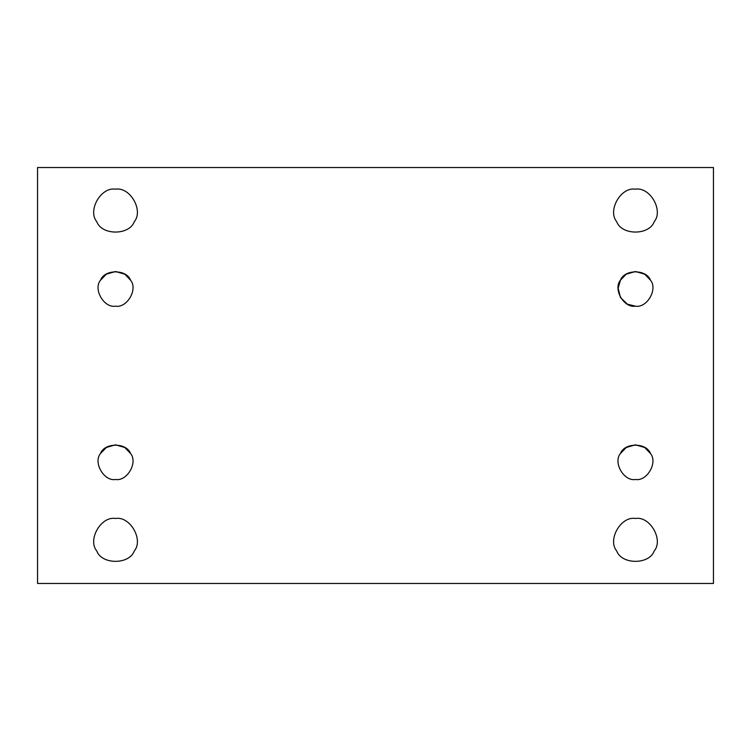 <?xml version="1.0" encoding="UTF-8"?>
<svg xmlns="http://www.w3.org/2000/svg" width="751" height="751" viewBox="0 0 751 751"><rect width="100%" height="100%" fill="white"/><g stroke="black" fill="none" stroke-linecap="round" stroke-linejoin="round"><path stroke-width="1.13" d="M635.459 189.196C621.002 186.595 607.221 210.468 616.702 221.686C621.678 235.514 649.249 235.514 654.224 221.686C663.706 210.468 649.915 186.595 635.459 189.196C649.915 186.595 663.706 210.468 654.224 221.686C649.249 235.514 621.678 235.514 616.702 221.686C607.221 210.468 621.002 186.595 635.459 189.196M115.541 189.196C101.085 186.595 87.294 210.468 96.776 221.686C101.751 235.514 129.322 235.514 134.298 221.686C143.779 210.468 129.998 186.595 115.541 189.196C129.998 186.595 143.779 210.468 134.298 221.686C129.322 235.514 101.751 235.514 96.776 221.686C87.294 210.468 101.085 186.595 115.541 189.196M115.541 518.481C101.085 515.881 87.294 539.753 96.776 550.971C101.751 564.799 129.322 564.799 134.298 550.971C143.779 539.753 129.998 515.881 115.541 518.481C129.998 515.881 143.779 539.753 134.298 550.971C129.322 564.799 101.751 564.799 96.776 550.971C87.294 539.753 101.085 515.881 115.541 518.481M635.459 518.481C621.002 515.881 607.221 539.753 616.702 550.971C621.678 564.799 649.249 564.799 654.224 550.971C663.706 539.753 649.915 515.881 635.459 518.481C649.915 515.881 663.706 539.753 654.224 550.971C649.249 564.799 621.678 564.799 616.702 550.971C607.221 539.753 621.002 515.881 635.459 518.481M115.541 479.485C127.107 481.569 138.137 462.466 130.552 453.491C138.137 462.466 127.107 481.569 115.541 479.485C127.107 481.569 138.137 462.466 130.552 453.491C126.562 442.433 104.511 442.433 100.531 453.491C92.946 462.466 103.976 481.569 115.541 479.485C103.976 481.569 92.946 462.466 100.531 453.491L106.304 447.493L115.541 444.827L124.779 447.493L130.552 453.491C126.562 442.433 104.511 442.433 100.531 453.491M115.541 306.173C127.107 308.257 138.137 289.154 130.552 280.179C126.562 269.121 104.511 269.121 100.531 280.179L106.304 274.181L115.541 271.515L124.779 274.181L130.552 280.179C138.137 289.154 127.107 308.257 115.541 306.173C127.107 308.257 138.137 289.154 130.552 280.179C126.562 269.121 104.511 269.121 100.531 280.179C92.946 289.154 103.976 308.257 115.541 306.173C103.976 308.257 92.946 289.154 100.531 280.179C104.511 269.121 126.562 269.121 130.552 280.179M650.469 280.179C658.054 289.154 647.024 308.257 635.459 306.173L627.376 304.174L620.448 297.509L618.148 288.177L620.448 280.179L626.221 274.181L635.459 271.515L644.696 274.181L650.469 280.179C658.054 289.154 647.024 308.257 635.459 306.173C647.024 308.257 658.054 289.154 650.469 280.179C646.489 269.121 624.438 269.121 620.448 280.179C612.863 289.154 623.893 308.257 635.459 306.173C623.893 308.257 612.863 289.154 620.448 280.179C624.438 269.121 646.489 269.121 650.469 280.179C646.489 269.121 624.438 269.121 620.448 280.179M635.459 479.485C647.024 481.569 658.054 462.466 650.469 453.491C658.054 462.466 647.024 481.569 635.459 479.485C647.024 481.569 658.054 462.466 650.469 453.491C646.489 442.433 624.438 442.433 620.448 453.491C612.863 462.466 623.893 481.569 635.459 479.485C623.893 481.569 612.863 462.466 620.448 453.491L626.221 447.493L635.459 444.827L644.696 447.493L650.469 453.491C646.489 442.433 624.438 442.433 620.448 453.491M37.55 167.529L37.55 583.471L713.45 583.471L713.45 167.529L37.55 167.529L713.45 167.529L713.45 583.471L37.55 583.471L37.55 167.529"/></g></svg>
